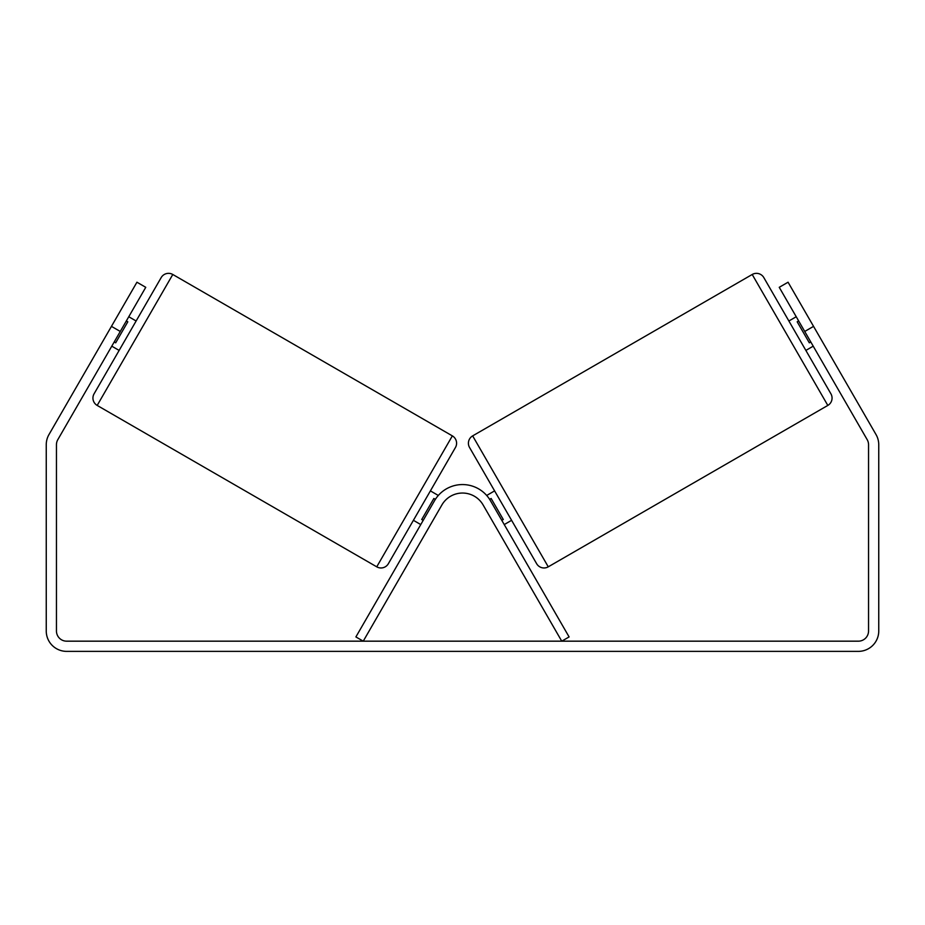 <?xml version="1.0" encoding="UTF-8"?>
<svg xmlns="http://www.w3.org/2000/svg" width="925" height="925" viewBox="0 0 925 925"><rect width="100%" height="100%" fill="white"/><g stroke="black" fill="none" stroke-linecap="round" stroke-linejoin="round"><path stroke-width="1.39" d="M355.894 636.932L434.542 500.703A32.282 32.282 0 0 1 490.458 500.703L569.106 636.932L561.752 641.175L483.104 504.946A23.784 23.784 0 0 0 441.896 504.946L363.248 641.175L355.894 636.932M172.79 274.482A8.498 8.498 0 0 0 161.181 277.593L94.073 393.83A8.498 8.498 0 0 0 97.183 405.428L376.741 566.828A8.498 8.498 0 0 0 388.35 563.718L455.458 447.48A8.498 8.498 0 0 0 452.348 435.883L172.79 274.482L97.183 405.428M136.125 320.998L128.772 316.743M126.343 320.952L127.812 321.796L115.683 342.817L114.203 341.972M119.14 350.425L111.775 346.17M438.311 495.465L430.403 490.886M420.759 524.567L413.406 520.312M423.188 520.359L421.719 519.515L433.86 498.494L435.363 499.361M120.273 331.462L111.451 326.363L136.935 282.218L145.757 287.317L57.812 439.653A10.198 10.198 0 0 0 56.448 444.752L56.448 630.977A10.198 10.198 0 0 0 66.635 641.175L858.365 641.175A10.198 10.198 0 0 0 868.552 630.977L868.552 444.752A10.198 10.198 0 0 0 867.188 439.653L779.243 287.317L788.065 282.218L813.549 326.363L804.727 331.462M111.451 326.363L48.979 434.553A20.385 20.385 0 0 0 46.25 444.752L46.25 630.977A20.385 20.385 0 0 0 66.635 651.373L858.365 651.373A20.385 20.385 0 0 0 878.75 630.977L878.75 444.752A20.385 20.385 0 0 0 876.021 434.553L813.549 326.363M752.21 274.482A8.498 8.498 0 0 1 763.819 277.593L830.928 393.83A8.498 8.498 0 0 1 827.817 405.428L548.259 566.828A8.498 8.498 0 0 1 536.65 563.718L469.542 447.48A8.498 8.498 0 0 1 472.652 435.883L752.21 274.482L827.817 405.428M788.875 320.998L796.228 316.743M805.86 350.425L813.225 346.17M798.657 320.952L797.188 321.796L809.317 342.817L810.797 341.972M486.689 495.465L494.597 490.886M504.241 524.567L511.594 520.312M501.812 520.359L503.281 519.515L491.14 498.494L489.637 499.361M376.741 566.828L452.348 435.883M548.259 566.828L472.652 435.883"/></g></svg>
